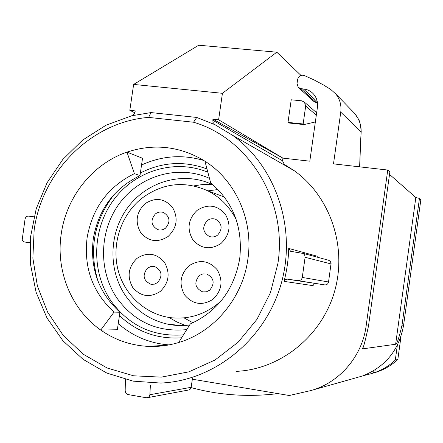 <?xml version="1.0" encoding="UTF-8"?>
<svg xmlns="http://www.w3.org/2000/svg" width="443" height="443" viewBox="0 0 443 443"><rect width="100%" height="100%" fill="white"/><g stroke="black" fill="none" stroke-linecap="round" stroke-linejoin="round"><path stroke-width="0.66" d="M375.177 369.8L374.8 372.541L370.553 373.853L374.125 372.856C383.073 370.315 390.975 365.852 397.836 359.467L401.015 336.359M363.93 375.448L362.479 375.98C385.465 366.898 399.171 349.953 403.601 325.145L420.85 199.682L419.455 198.431L415.833 197.523L389.519 174.392M387.752 170.04L366.117 325.993L368.51 325.937L389.862 171.928L387.752 170.04L333.496 163.877L340.761 112.179C341.603 105.284 339.931 99.204 335.744 93.938L354.599 113.347C359.267 119.256 361.433 125.43 361.095 131.876L340.761 112.179M284.279 164.364L282.534 160.798L282.922 158.134L309.807 161.186L317.432 107.256C318.046 102.139 316.717 97.704 313.445 93.949C310.72 91.037 307.359 89.359 303.366 88.921L301.03 88.694L298.222 87.332L297.037 83.489L297.607 79.48C298.626 76.008 300.841 74.673 304.241 75.487L313.971 79.878L323.418 84.94L330.738 89.458L335.744 93.938M218.609 119.765L212.906 119.156L282.922 158.134L218.609 119.765L222.436 93.307L276.814 52.191L198.73 45.219L133.636 84.425L129.821 110.324L134.927 112.849M276.814 52.191L300.963 75.41M315.35 121.969L303.926 124.583L288.836 122.993L288.005 122.384L291.223 99.786L301.677 100.832L304.435 102.156L305.681 106.071L303.145 123.979L288.005 122.384M212.906 119.156L212.933 122.301L214.772 124.588M282.534 160.798L212.767 120.23M366.117 325.993C362.175 356.465 339.266 382.929 310.615 390.621L289.29 395.51L192.323 379.208M284.268 164.375L294.324 170.765C330.301 196.465 347.511 246.878 334.509 291.627C321.624 336.414 280.286 369.423 236.324 371.356M163.838 345.728L163.511 345.44M351.836 110.501L354.594 113.336M368.51 325.937C365.514 339.809 363.548 347.351 362.623 348.552L362.673 348.862L395.632 344.25L415.833 197.523M419.455 198.431L402.017 325.179C398.982 338.064 396.856 344.421 395.632 344.25M373.565 372.884L373.028 371.112M397.349 345.224L395.306 360.07C389.308 365.669 382.475 369.822 374.8 372.541M395.306 360.07L397.836 359.467M370.553 373.853L363.891 375.542M363.864 375.592L310.615 390.621M277.988 393.611C248.169 397.249 219.207 395.245 191.105 387.597M129.821 110.324L135.303 110.905L134.329 114.001L132.047 115.689M151.008 112.577L131.804 115.75L106.054 125.203L82.73 140.01L62.806 159.474L47.085 182.726L36.215 208.758L30.628 236.473L30.578 264.709L36.093 292.269L46.991 317.974L62.867 340.689L83.107 359.362L106.868 373.089L133.149 381.152L160.765 383.057C214.185 380.842 265.003 339.991 280.989 284.4C297.137 228.865 276.161 166.513 232.431 135.209L214.999 124.699L196.736 117.439L151.008 112.577L148.626 117.401C91.574 121.77 42.207 171.269 34.166 229.823L32.86 258.169L37.406 286.056L47.645 312.188L63.155 335.296L83.284 354.228L107.128 367.995L133.564 375.802L161.307 377.143L188.945 371.821L215.016 360.004L238.112 342.223L256.951 319.364L270.468 292.629L277.905 263.474C287.679 201.089 248.805 138.277 193.536 122.229L196.736 117.439M222.436 93.307L133.636 84.425M331.065 263.928L305.105 257.294L304.662 254.941L303.15 253.451L290.591 251.286L288.709 248.434C288.432 259.581 286.876 270.557 284.046 281.371L285.298 279.644L287.158 279.129L324.752 284.893C326.784 284.976 328.047 284.007 328.534 281.992L331.093 263.303L330.135 261.065L328.23 260.107M193.536 122.229L148.626 117.401M178.673 342.522C214.08 332.139 242.67 298.095 247.858 259.321C253.717 220.631 235.803 180.545 204.921 161.197L202.074 159.447C178.02 145.974 152.985 143.532 126.969 152.126C92.814 163.744 66.539 196.631 61.289 233.566C55.519 270.424 71.14 309.43 100.749 330.052C114.925 339.975 130.679 345.413 148.017 346.376C158.361 346.852 168.578 345.568 178.673 342.522L190.307 323.938C217.674 311.379 234.142 289.622 239.713 258.673C243.019 227.447 233.345 202.191 210.685 182.898L204.921 161.197M168.999 344.903C149.745 343.38 132.828 336.287 118.248 323.628M100.749 330.052L117.351 329.747L119.92 312.232C98.678 292.773 89.802 268.259 93.29 238.694C98.534 209.406 114.1 188.375 139.982 175.6L142.53 158.262L126.969 152.126L134.401 173.645C108.197 186.597 92.443 207.917 87.127 237.592C83.577 267.544 92.554 292.386 114.045 312.105L100.749 330.052M141.538 165.023C161.773 155.748 182.516 154.23 203.763 160.466M119.92 312.232L114.045 312.105M134.401 173.645L139.982 175.6M211.931 184.354L202.822 184.493L193.807 185.872M168.993 317.443L176.923 322.006L185.39 325.433M192.949 322.781L183.995 317.864M207.922 190.867L218.006 189.526M221.24 300.803L216.699 304.679C202.877 315.1 187.677 319.447 171.098 317.731C145.675 314.718 124.073 294.739 117.849 269.217C111.619 243.683 121.172 215.005 141.372 198.652C162.21 183.025 184.349 180.412 207.795 190.817C220.348 197.224 229.878 206.981 236.374 220.082M212.917 299.352C221.982 290.575 223.399 280.701 217.175 269.726C208.886 260.445 199.505 259.116 189.039 265.745C180.096 274.455 178.679 284.262 184.781 295.171C192.949 304.524 202.329 305.919 212.917 299.352M160.172 291.516C169.043 282.839 170.466 273.087 164.431 262.267C156.368 253.114 147.22 251.818 136.981 258.38C128.221 266.996 126.803 276.681 132.723 287.441C140.664 296.655 149.817 298.017 160.172 291.516M168.196 236.407C177.067 227.663 178.479 217.95 172.438 207.263C164.375 198.259 155.222 197.085 144.988 203.741C136.234 212.418 134.816 222.07 140.747 232.697C148.693 241.762 157.841 243.002 168.196 236.407M220.941 243.539C230.006 234.701 231.418 224.861 225.188 214.024C216.893 204.893 207.512 203.691 197.052 210.414C188.109 219.191 186.697 228.965 192.805 239.735C200.978 248.933 210.359 250.201 220.941 243.539M209.683 290.209C215.104 283.398 214.102 277.977 206.665 273.957L202.8 273.89L199.267 275.568C193.79 282.623 194.942 288.066 202.722 291.898L206.366 291.821L209.683 290.209M217.618 235.083C222.774 229.025 222.198 223.793 215.896 219.39C212.817 218.216 209.921 218.632 207.197 220.647C201.975 226.932 202.684 232.21 209.329 236.484C212.28 237.459 215.043 236.994 217.618 235.083M165.538 228.139C170.655 221.982 170.018 216.777 163.633 212.535C160.709 211.521 157.968 211.975 155.415 213.903C150.243 220.254 150.997 225.487 157.664 229.612C160.477 230.465 163.102 229.978 165.538 228.139M157.603 282.579C162.941 275.767 161.939 270.413 154.596 266.509L150.88 266.492L147.486 268.137C142.103 275.153 143.227 280.53 150.864 284.268L154.386 284.168L157.603 282.579M284.046 281.371L313.002 285.646L314.109 284.079L315.948 283.647M305.105 257.294L302.27 277.429C301.755 279.655 300.288 280.724 297.868 280.635L287.49 279.162M317.304 257.184L317.144 256.198L288.709 248.434M150.399 385.072L149.85 395.062L149.213 396.59L147.968 397.548L146.218 397.731L128.398 394.624C126.371 394.076 125.303 392.675 125.186 390.427L125.413 379.446M147.68 397.653L189.183 389.901L190.401 389.009L191.099 387.619L192.506 378.139M30.135 242.781L23.966 241.856L22.958 241.108L22.233 239.558L25.024 219.268C25.5 217.186 26.619 216.134 28.374 216.112L34 216.815M303.926 124.583L303.145 123.979M359.738 166.856L360.519 143.682L359.622 166.845M360.519 143.682L361.2 131.499L360.43 143.848M301.03 88.694L316.352 102.643L313.705 101.347L298.732 87.792M314.27 101.846L317.476 102.826M317.299 101.707L303.366 88.921M362.823 347.766L362.673 348.862M402.017 325.179L403.601 325.145M119.433 315.571C136.92 331.99 157.664 339.399 181.674 337.787M207.025 168.966C184.299 160.599 162.083 161.944 140.365 173.003M114.538 194.017C94.154 220.221 88.628 249.254 97.953 281.122M207.9 172.261C175.057 158.483 135.314 170.561 113.74 199.804C92.066 228.976 90.881 271.709 111.237 301.301C129.212 325.843 153.3 337.034 183.502 334.88M186.796 329.614C157.786 332.405 134.589 322.022 117.207 298.466C97.897 270.485 99.232 229.911 120.097 202.562C140.846 175.135 178.778 164.453 209.506 178.352M213.149 184.941L207.817 182.616C179.21 171.773 145.321 182.942 127.113 208.426C108.823 233.86 108.153 270.573 125.751 296.002C136.073 310.582 149.8 319.912 166.933 323.994L180.86 325.572M324.752 284.893L297.868 280.635M302.27 277.429L328.534 281.992M149.884 394.713L191.16 387.309M24.481 241.989L30.13 242.836M316.308 115.186L305.681 106.071M361.2 131.499C360.585 124.677 359.589 120.418 358.199 118.718L354.605 113.347M316.274 102.687L317.481 102.881M232.431 135.209L294.324 170.765M167.26 345.213L148.017 346.376M179.083 325.539L166.933 323.994C174.37 325.666 181.94 326.004 189.648 325.007M207.795 190.817L224.418 197.046M204.627 292.059L202.722 291.898M211.128 236.922L209.329 236.484M159.192 229.967L157.664 229.612M152.464 284.417L150.864 284.268M291.5 251.53L290.591 251.286M329.127 260.368L302.824 253.291M316.651 112.771L304.435 102.156"/></g></svg>
